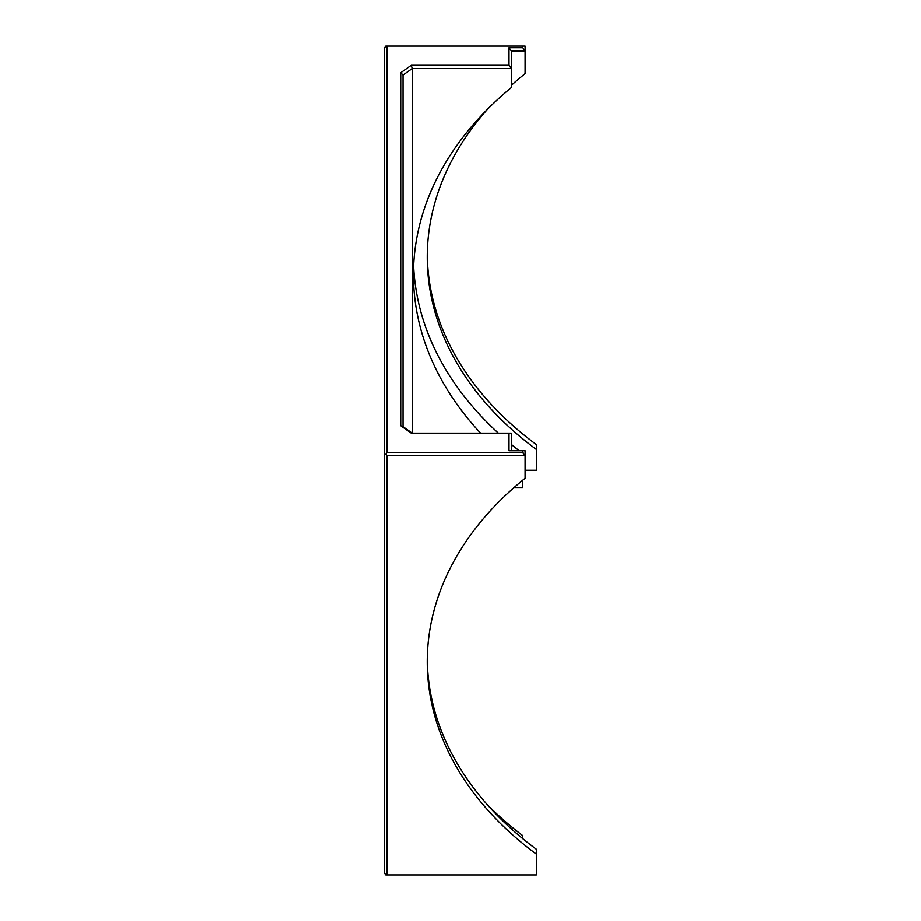 <?xml version="1.0" encoding="UTF-8"?>
<svg xmlns="http://www.w3.org/2000/svg" width="921" height="921" viewBox="0 0 921 921"><rect width="100%" height="100%" fill="white"/><g stroke="black" fill="none" stroke-linecap="round" stroke-linejoin="round"><path stroke-width="1.38" d="M522.564 838.501L522.564 835.508A407.094 287.859 0 0 1 487.554 804.977M385.795 874.95L386.947 874.95L386.947 455.619L385.795 453.995L384.644 453.995L384.644 873.327L385.795 874.95M385.795 453.995L386.947 452.372L386.947 46.05L385.795 46.05L384.644 47.673L384.644 453.995M386.947 455.619L525.097 455.619L525.097 478.298A393.302 278.107 0 0 0 427.252 661.877A393.302 278.107 0 0 0 536.356 854.112L536.356 874.95L386.947 874.95M522.564 480.371L522.564 487.854L513.757 487.854M427.263 254.737A393.302 278.107 0 0 0 536.356 444.544L536.356 470.251L525.097 470.251M536.356 854.112L536.356 849.243A393.302 278.107 0 0 1 427.263 659.436M522.806 47.673L509.014 47.673L511.305 50.931L525.097 50.931L525.097 46.05L522.806 46.05L522.806 47.673L525.097 50.931L525.097 73.611A393.302 278.107 0 0 0 511.305 85.342M509.014 47.673L509.014 65.276L511.305 68.522L511.305 50.931M509.014 65.276L411.284 65.276L412.228 68.522L511.305 68.522L511.305 87.564A407.094 287.859 180 0 0 413.46 274.78A407.094 287.859 180 0 0 480.612 433.146M411.284 65.276L400.739 72.724L400.739 425.698L411.284 433.146L509.014 433.146L509.014 450.749L525.097 450.749L525.097 455.619L522.806 452.372L386.947 452.372M400.739 72.724L403.041 75.027L412.228 68.522L412.228 433.146L403.041 426.642L403.041 75.027M522.806 450.749L522.806 452.372M400.739 425.698L403.041 426.642M509.014 433.146L511.305 433.146L511.305 450.749M386.947 46.05L522.806 46.05M536.356 449.413A393.302 278.107 0 0 1 427.252 257.178A393.302 278.107 0 0 1 487.554 109.196M519.248 450.749A407.094 287.859 0 0 1 511.305 444.383M498.388 433.146A407.094 287.859 0 0 1 413.644 265.973"/></g></svg>
